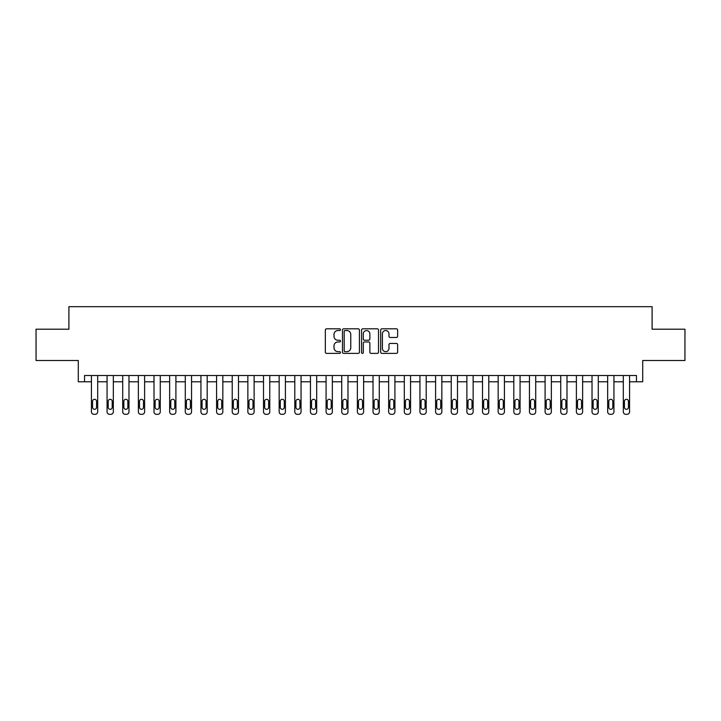 <?xml version="1.0" encoding="UTF-8"?>
<svg xmlns="http://www.w3.org/2000/svg" width="721" height="721" viewBox="0 0 721 721"><rect width="100%" height="100%" fill="white"/><g stroke="black" fill="none" stroke-linecap="round" stroke-linejoin="round"><path stroke-width="1.08" d="M340.474 329.677A0.856 0.856 0 0 0 339.618 328.821L326.568 328.821A1.226 1.226 0 0 0 325.333 330.047L325.333 352.154A1.226 1.226 0 0 0 326.568 353.389L339.618 353.389A0.856 0.856 0 0 0 340.474 352.524A0.856 0.856 0 0 0 339.618 351.668L337.924 351.668A3.929 3.929 0 0 1 333.994 347.738L333.994 345.891A3.929 3.929 0 0 1 337.924 341.961L339.618 341.961A0.856 0.856 0 0 0 340.474 341.105A0.856 0.856 0 0 0 339.618 340.24L337.924 340.24A3.929 3.929 0 0 1 333.994 336.31L333.994 334.472A3.929 3.929 0 0 1 337.924 330.533L339.618 330.533A0.856 0.856 0 0 0 340.474 329.677M396.397 337.482A1.226 1.226 0 0 0 397.631 336.247L397.631 330.047A1.226 1.226 0 0 0 396.397 328.821L381.905 328.821A1.226 1.226 0 0 0 380.679 330.047L380.679 352.154A1.226 1.226 0 0 0 381.905 353.389L396.397 353.389A1.226 1.226 0 0 0 397.631 352.154L397.631 344.665A1.226 1.226 0 0 0 396.397 343.439L390.196 343.439A1.226 1.226 0 0 0 388.97 344.665L388.97 348.378A3.29 3.29 0 0 1 385.681 351.668A3.29 3.29 0 0 1 382.4 348.378L382.4 333.823A3.29 3.29 0 0 1 385.681 330.533A3.29 3.29 0 0 1 388.97 333.823L388.97 336.247A1.226 1.226 0 0 0 390.196 337.482L396.397 337.482M636.454 381.779L642.708 381.779L642.708 360.5L684.95 360.5L684.95 329.209L652.099 329.209L652.099 306.686L68.901 306.686L68.901 329.209L36.05 329.209L36.05 360.5L78.292 360.5L78.292 381.779L91.432 381.779L91.432 411.808A2.505 2.505 0 0 0 93.928 414.314L95.181 414.314A2.505 2.505 0 0 0 97.686 411.808L97.686 381.779L107.069 381.779L107.069 411.808A2.505 2.505 0 0 0 109.574 414.314L110.827 414.314A2.505 2.505 0 0 0 113.332 411.808L113.332 381.779L122.714 381.779L122.714 411.808A2.505 2.505 0 0 0 125.22 414.314L126.472 414.314A2.505 2.505 0 0 0 128.978 411.808L128.978 381.779L138.36 381.779L138.36 411.808A2.505 2.505 0 0 0 140.865 414.314L142.118 414.314A2.505 2.505 0 0 0 144.615 411.808L144.615 381.779L154.006 381.779L154.006 411.808A2.505 2.505 0 0 0 156.502 414.314L157.755 414.314A2.505 2.505 0 0 0 160.26 411.808L160.26 381.779L169.651 381.779L169.651 411.808A2.505 2.505 0 0 0 172.148 414.314L173.4 414.314A2.505 2.505 0 0 0 175.906 411.808L175.906 381.779L185.288 381.779L185.288 411.808A2.505 2.505 0 0 0 187.793 414.314L189.046 414.314A2.505 2.505 0 0 0 191.552 411.808L191.552 381.779L200.934 381.779L200.934 411.808A2.505 2.505 0 0 0 203.439 414.314L204.692 414.314A2.505 2.505 0 0 0 207.188 411.808L207.188 381.779L216.579 381.779L216.579 411.808A2.505 2.505 0 0 0 219.085 414.314L220.329 414.314A2.505 2.505 0 0 0 222.834 411.808L222.834 381.779L232.225 381.779L232.225 411.808A2.505 2.505 0 0 0 234.722 414.314L235.974 414.314A2.505 2.505 0 0 0 238.48 411.808L238.48 381.779L247.862 381.779L247.862 411.808A2.505 2.505 0 0 0 250.367 414.314L251.62 414.314A2.505 2.505 0 0 0 254.125 411.808L254.125 381.779L263.507 381.779L263.507 411.808A2.505 2.505 0 0 0 266.013 414.314L267.266 414.314A2.505 2.505 0 0 0 269.762 411.808L269.762 381.779L279.153 381.779L279.153 411.808A2.505 2.505 0 0 0 281.659 414.314L282.911 414.314A2.505 2.505 0 0 0 285.408 411.808L285.408 381.779L294.799 381.779L294.799 411.808A2.505 2.505 0 0 0 297.295 414.314L298.548 414.314A2.505 2.505 0 0 0 301.054 411.808L301.054 381.779L310.445 381.779L310.445 411.808A2.505 2.505 0 0 0 312.941 414.314L314.194 414.314A2.505 2.505 0 0 0 316.699 411.808L316.699 381.779L326.081 381.779L326.081 411.808A2.505 2.505 0 0 0 328.587 414.314L329.839 414.314A2.505 2.505 0 0 0 332.345 411.808L332.345 381.779L341.727 381.779L341.727 411.808A2.505 2.505 0 0 0 344.232 414.314L345.485 414.314A2.505 2.505 0 0 0 347.982 411.808L347.982 381.779L357.373 381.779L357.373 411.808A2.505 2.505 0 0 0 359.878 414.314L361.122 414.314A2.505 2.505 0 0 0 363.627 411.808L363.627 381.779L373.018 381.779L373.018 411.808A2.505 2.505 0 0 0 375.515 414.314L376.768 414.314A2.505 2.505 0 0 0 379.273 411.808L379.273 381.779L388.655 381.779L388.655 411.808A2.505 2.505 0 0 0 391.161 414.314L392.413 414.314A2.505 2.505 0 0 0 394.919 411.808L394.919 381.779L404.301 381.779L404.301 411.808A2.505 2.505 0 0 0 406.806 414.314L408.059 414.314A2.505 2.505 0 0 0 410.555 411.808L410.555 381.779L419.946 381.779L419.946 411.808A2.505 2.505 0 0 0 422.452 414.314L423.705 414.314A2.505 2.505 0 0 0 426.201 411.808L426.201 381.779L435.592 381.779L435.592 411.808A2.505 2.505 0 0 0 438.089 414.314L439.341 414.314A2.505 2.505 0 0 0 441.847 411.808L441.847 381.779L451.238 381.779L451.238 411.808A2.505 2.505 0 0 0 453.734 414.314L454.987 414.314A2.505 2.505 0 0 0 457.493 411.808L457.493 381.779L466.875 381.779L466.875 411.808A2.505 2.505 0 0 0 469.38 414.314L470.633 414.314A2.505 2.505 0 0 0 473.138 411.808L473.138 381.779L482.52 381.779L482.52 411.808A2.505 2.505 0 0 0 485.026 414.314L486.278 414.314A2.505 2.505 0 0 0 488.775 411.808L488.775 381.779L498.166 381.779L498.166 411.808A2.505 2.505 0 0 0 500.671 414.314L501.915 414.314A2.505 2.505 0 0 0 504.421 411.808L504.421 381.779L513.812 381.779L513.812 411.808A2.505 2.505 0 0 0 516.308 414.314L517.561 414.314A2.505 2.505 0 0 0 520.066 411.808L520.066 381.779L529.448 381.779L529.448 411.808A2.505 2.505 0 0 0 531.954 414.314L533.207 414.314A2.505 2.505 0 0 0 535.712 411.808L535.712 381.779L545.094 381.779L545.094 411.808A2.505 2.505 0 0 0 547.6 414.314L548.852 414.314A2.505 2.505 0 0 0 551.349 411.808L551.349 381.779L560.74 381.779L560.74 411.808A2.505 2.505 0 0 0 563.245 414.314L564.498 414.314A2.505 2.505 0 0 0 566.994 411.808L566.994 381.779L576.385 381.779L576.385 411.808A2.505 2.505 0 0 0 578.882 414.314L580.135 414.314A2.505 2.505 0 0 0 582.64 411.808L582.64 381.779L592.022 381.779L592.022 411.808A2.505 2.505 0 0 0 594.528 414.314L595.78 414.314A2.505 2.505 0 0 0 598.286 411.808L598.286 381.779L607.668 381.779L607.668 411.808A2.505 2.505 0 0 0 610.173 414.314L611.426 414.314A2.505 2.505 0 0 0 613.932 411.808L613.932 381.779L623.314 381.779L623.314 411.808A2.505 2.505 0 0 0 625.819 414.314L627.072 414.314A2.505 2.505 0 0 0 629.568 411.808L629.568 381.779L636.454 381.779L636.454 375.515L84.546 375.515L84.546 381.779M359.428 330.047A1.226 1.226 0 0 0 358.193 328.821L343.701 328.821A1.226 1.226 0 0 0 342.475 330.047L342.475 352.154A1.226 1.226 0 0 0 343.701 353.389L358.193 353.389A1.226 1.226 0 0 0 359.428 352.154L359.428 330.047M362.807 328.821L377.299 328.821A1.226 1.226 0 0 1 378.525 330.047L378.525 352.154A1.226 1.226 0 0 1 377.299 353.389L371.099 353.389A1.226 1.226 0 0 1 369.864 352.154L369.864 343.187A1.226 1.226 0 0 0 368.638 341.961L364.52 341.961A1.226 1.226 0 0 0 363.294 343.187L363.294 352.524A0.856 0.856 0 0 1 362.438 353.389A0.856 0.856 0 0 1 361.572 352.524L361.572 330.047A1.226 1.226 0 0 1 362.807 328.821M345.053 330.533A0.856 0.856 0 0 0 344.196 331.399L344.196 350.803A0.856 0.856 0 0 0 345.053 351.668L346.837 351.668A3.929 3.929 0 0 0 350.767 347.738L350.767 334.472A3.929 3.929 0 0 0 346.837 330.533L345.053 330.533M369.864 333.886A3.29 3.29 0 0 0 366.583 330.597A3.29 3.29 0 0 0 363.294 333.886L363.294 339.014A1.226 1.226 0 0 0 364.52 340.24L368.638 340.24A1.226 1.226 0 0 0 369.864 339.014L369.864 333.886M97.686 375.515L97.686 411.808M91.432 375.515L91.432 411.808M96.56 407.302A2.001 2.001 0 0 1 94.559 409.312A2.001 2.001 0 0 1 92.558 407.302L92.558 401.3A2.001 2.001 0 0 1 94.559 399.299A2.001 2.001 0 0 1 96.56 401.3L96.56 407.302M93.928 414.314L95.181 414.314M113.332 375.515L113.332 411.808M107.069 375.515L107.069 411.808M112.206 407.302A2.001 2.001 0 0 1 110.205 409.312A2.001 2.001 0 0 1 108.195 407.302L108.195 401.3A2.001 2.001 0 0 1 110.205 399.299A2.001 2.001 0 0 1 112.206 401.3L112.206 407.302M109.574 414.314L110.827 414.314M128.978 375.515L128.978 411.808M122.714 375.515L122.714 411.808M127.851 407.302A2.001 2.001 0 0 1 125.842 409.312A2.001 2.001 0 0 1 123.841 407.302L123.841 401.3A2.001 2.001 0 0 1 125.842 399.299A2.001 2.001 0 0 1 127.851 401.3L127.851 407.302M125.22 414.314L126.472 414.314M144.615 375.515L144.615 411.808M138.36 375.515L138.36 411.808M143.488 407.302A2.001 2.001 0 0 1 141.487 409.312A2.001 2.001 0 0 1 139.486 407.302L139.486 401.3A2.001 2.001 0 0 1 141.487 399.299A2.001 2.001 0 0 1 143.488 401.3L143.488 407.302M140.865 414.314L142.118 414.314M160.26 375.515L160.26 411.808M154.006 375.515L154.006 411.808M159.134 407.302A2.001 2.001 0 0 1 157.133 409.312A2.001 2.001 0 0 1 155.132 407.302L155.132 401.3A2.001 2.001 0 0 1 157.133 399.299A2.001 2.001 0 0 1 159.134 401.3L159.134 407.302M156.502 414.314L157.755 414.314M175.906 375.515L175.906 411.808M169.651 375.515L169.651 411.808M174.779 407.302A2.001 2.001 0 0 1 172.779 409.312A2.001 2.001 0 0 1 170.778 407.302L170.778 401.3A2.001 2.001 0 0 1 172.779 399.299A2.001 2.001 0 0 1 174.779 401.3L174.779 407.302M172.148 414.314L173.4 414.314M191.552 375.515L191.552 411.808M185.288 375.515L185.288 411.808M190.425 407.302A2.001 2.001 0 0 1 188.415 409.312A2.001 2.001 0 0 1 186.415 407.302L186.415 401.3A2.001 2.001 0 0 1 188.415 399.299A2.001 2.001 0 0 1 190.425 401.3L190.425 407.302M187.793 414.314L189.046 414.314M207.188 375.515L207.188 411.808M200.934 375.515L200.934 411.808M206.062 407.302A2.001 2.001 0 0 1 204.061 409.312A2.001 2.001 0 0 1 202.06 407.302L202.06 401.3A2.001 2.001 0 0 1 204.061 399.299A2.001 2.001 0 0 1 206.062 401.3L206.062 407.302M203.439 414.314L204.692 414.314M222.834 375.515L222.834 411.808M216.579 375.515L216.579 411.808M221.708 407.302A2.001 2.001 0 0 1 219.707 409.312A2.001 2.001 0 0 1 217.706 407.302L217.706 401.3A2.001 2.001 0 0 1 219.707 399.299A2.001 2.001 0 0 1 221.708 401.3L221.708 407.302M219.085 414.314L220.329 414.314M238.48 375.515L238.48 411.808M232.225 375.515L232.225 411.808M237.353 407.302A2.001 2.001 0 0 1 235.352 409.312A2.001 2.001 0 0 1 233.352 407.302L233.352 401.3A2.001 2.001 0 0 1 235.352 399.299A2.001 2.001 0 0 1 237.353 401.3L237.353 407.302M234.722 414.314L235.974 414.314M254.125 375.515L254.125 411.808M247.862 375.515L247.862 411.808M252.999 407.302A2.001 2.001 0 0 1 250.998 409.312A2.001 2.001 0 0 1 248.988 407.302L248.988 401.3A2.001 2.001 0 0 1 250.998 399.299A2.001 2.001 0 0 1 252.999 401.3L252.999 407.302M250.367 414.314L251.62 414.314M269.762 375.515L269.762 411.808M263.507 375.515L263.507 411.808M268.645 407.302A2.001 2.001 0 0 1 266.635 409.312A2.001 2.001 0 0 1 264.634 407.302L264.634 401.3A2.001 2.001 0 0 1 266.635 399.299A2.001 2.001 0 0 1 268.645 401.3L268.645 407.302M266.013 414.314L267.266 414.314M285.408 375.515L285.408 411.808M279.153 375.515L279.153 411.808M284.281 407.302A2.001 2.001 0 0 1 282.281 409.312A2.001 2.001 0 0 1 280.28 407.302L280.28 401.3A2.001 2.001 0 0 1 282.281 399.299A2.001 2.001 0 0 1 284.281 401.3L284.281 407.302M281.659 414.314L282.911 414.314M301.054 375.515L301.054 411.808M294.799 375.515L294.799 411.808M299.927 407.302A2.001 2.001 0 0 1 297.926 409.312A2.001 2.001 0 0 1 295.925 407.302L295.925 401.3A2.001 2.001 0 0 1 297.926 399.299A2.001 2.001 0 0 1 299.927 401.3L299.927 407.302M297.295 414.314L298.548 414.314M316.699 375.515L316.699 411.808M310.445 375.515L310.445 411.808M315.573 407.302A2.001 2.001 0 0 1 313.572 409.312A2.001 2.001 0 0 1 311.562 407.302L311.562 401.3A2.001 2.001 0 0 1 313.572 399.299A2.001 2.001 0 0 1 315.573 401.3L315.573 407.302M312.941 414.314L314.194 414.314M332.345 375.515L332.345 411.808M326.081 375.515L326.081 411.808M331.218 407.302A2.001 2.001 0 0 1 329.209 409.312A2.001 2.001 0 0 1 327.208 407.302L327.208 401.3A2.001 2.001 0 0 1 329.209 399.299A2.001 2.001 0 0 1 331.218 401.3L331.218 407.302M328.587 414.314L329.839 414.314M347.982 375.515L347.982 411.808M341.727 375.515L341.727 411.808M346.855 407.302A2.001 2.001 0 0 1 344.854 409.312A2.001 2.001 0 0 1 342.854 407.302L342.854 401.3A2.001 2.001 0 0 1 344.854 399.299A2.001 2.001 0 0 1 346.855 401.3L346.855 407.302M344.232 414.314L345.485 414.314M363.627 375.515L363.627 411.808M357.373 375.515L357.373 411.808M362.501 407.302A2.001 2.001 0 0 1 360.5 409.312A2.001 2.001 0 0 1 358.499 407.302L358.499 401.3A2.001 2.001 0 0 1 360.5 399.299A2.001 2.001 0 0 1 362.501 401.3L362.501 407.302M359.878 414.314L361.122 414.314M379.273 375.515L379.273 411.808M373.018 375.515L373.018 411.808M378.146 407.302A2.001 2.001 0 0 1 376.146 409.312A2.001 2.001 0 0 1 374.145 407.302L374.145 401.3A2.001 2.001 0 0 1 376.146 399.299A2.001 2.001 0 0 1 378.146 401.3L378.146 407.302M375.515 414.314L376.768 414.314M394.919 375.515L394.919 411.808M388.655 375.515L388.655 411.808M393.792 407.302A2.001 2.001 0 0 1 391.791 409.312A2.001 2.001 0 0 1 389.782 407.302L389.782 401.3A2.001 2.001 0 0 1 391.791 399.299A2.001 2.001 0 0 1 393.792 401.3L393.792 407.302M391.161 414.314L392.413 414.314M410.555 375.515L410.555 411.808M404.301 375.515L404.301 411.808M409.438 407.302A2.001 2.001 0 0 1 407.428 409.312A2.001 2.001 0 0 1 405.427 407.302L405.427 401.3A2.001 2.001 0 0 1 407.428 399.299A2.001 2.001 0 0 1 409.438 401.3L409.438 407.302M406.806 414.314L408.059 414.314M426.201 375.515L426.201 411.808M419.946 375.515L419.946 411.808M425.075 407.302A2.001 2.001 0 0 1 423.074 409.312A2.001 2.001 0 0 1 421.073 407.302L421.073 401.3A2.001 2.001 0 0 1 423.074 399.299A2.001 2.001 0 0 1 425.075 401.3L425.075 407.302M422.452 414.314L423.705 414.314M441.847 375.515L441.847 411.808M435.592 375.515L435.592 411.808M440.72 407.302A2.001 2.001 0 0 1 438.719 409.312A2.001 2.001 0 0 1 436.719 407.302L436.719 401.3A2.001 2.001 0 0 1 438.719 399.299A2.001 2.001 0 0 1 440.72 401.3L440.72 407.302M438.089 414.314L439.341 414.314M457.493 375.515L457.493 411.808M451.238 375.515L451.238 411.808M456.366 407.302A2.001 2.001 0 0 1 454.365 409.312A2.001 2.001 0 0 1 452.355 407.302L452.355 401.3A2.001 2.001 0 0 1 454.365 399.299A2.001 2.001 0 0 1 456.366 401.3L456.366 407.302M453.734 414.314L454.987 414.314M473.138 375.515L473.138 411.808M466.875 375.515L466.875 411.808M472.012 407.302A2.001 2.001 0 0 1 470.002 409.312A2.001 2.001 0 0 1 468.001 407.302L468.001 401.3A2.001 2.001 0 0 1 470.002 399.299A2.001 2.001 0 0 1 472.012 401.3L472.012 407.302M469.38 414.314L470.633 414.314M488.775 375.515L488.775 411.808M482.52 375.515L482.52 411.808M487.648 407.302A2.001 2.001 0 0 1 485.648 409.312A2.001 2.001 0 0 1 483.647 407.302L483.647 401.3A2.001 2.001 0 0 1 485.648 399.299A2.001 2.001 0 0 1 487.648 401.3L487.648 407.302M485.026 414.314L486.278 414.314M504.421 375.515L504.421 411.808M498.166 375.515L498.166 411.808M503.294 407.302A2.001 2.001 0 0 1 501.293 409.312A2.001 2.001 0 0 1 499.293 407.302L499.293 401.3A2.001 2.001 0 0 1 501.293 399.299A2.001 2.001 0 0 1 503.294 401.3L503.294 407.302M500.671 414.314L501.915 414.314M520.066 375.515L520.066 411.808M513.812 375.515L513.812 411.808M518.94 407.302A2.001 2.001 0 0 1 516.939 409.312A2.001 2.001 0 0 1 514.938 407.302L514.938 401.3A2.001 2.001 0 0 1 516.939 399.299A2.001 2.001 0 0 1 518.94 401.3L518.94 407.302M516.308 414.314L517.561 414.314M535.712 375.515L535.712 411.808M529.448 375.515L529.448 411.808M534.585 407.302A2.001 2.001 0 0 1 532.585 409.312A2.001 2.001 0 0 1 530.575 407.302L530.575 401.3A2.001 2.001 0 0 1 532.585 399.299A2.001 2.001 0 0 1 534.585 401.3L534.585 407.302M531.954 414.314L533.207 414.314M551.349 375.515L551.349 411.808M545.094 375.515L545.094 411.808M550.222 407.302A2.001 2.001 0 0 1 548.221 409.312A2.001 2.001 0 0 1 546.221 407.302L546.221 401.3A2.001 2.001 0 0 1 548.221 399.299A2.001 2.001 0 0 1 550.222 401.3L550.222 407.302M547.6 414.314L548.852 414.314M566.994 375.515L566.994 411.808M560.74 375.515L560.74 411.808M565.868 407.302A2.001 2.001 0 0 1 563.867 409.312A2.001 2.001 0 0 1 561.866 407.302L561.866 401.3A2.001 2.001 0 0 1 563.867 399.299A2.001 2.001 0 0 1 565.868 401.3L565.868 407.302M563.245 414.314L564.498 414.314M582.64 375.515L582.64 411.808M576.385 375.515L576.385 411.808M581.514 407.302A2.001 2.001 0 0 1 579.513 409.312A2.001 2.001 0 0 1 577.512 407.302L577.512 401.3A2.001 2.001 0 0 1 579.513 399.299A2.001 2.001 0 0 1 581.514 401.3L581.514 407.302M578.882 414.314L580.135 414.314M598.286 375.515L598.286 411.808M592.022 375.515L592.022 411.808M597.159 407.302A2.001 2.001 0 0 1 595.158 409.312A2.001 2.001 0 0 1 593.149 407.302L593.149 401.3A2.001 2.001 0 0 1 595.158 399.299A2.001 2.001 0 0 1 597.159 401.3L597.159 407.302M594.528 414.314L595.78 414.314M613.932 375.515L613.932 411.808M607.668 375.515L607.668 411.808M612.805 407.302A2.001 2.001 0 0 1 610.795 409.312A2.001 2.001 0 0 1 608.794 407.302L608.794 401.3A2.001 2.001 0 0 1 610.795 399.299A2.001 2.001 0 0 1 612.805 401.3L612.805 407.302M610.173 414.314L611.426 414.314M629.568 375.515L629.568 411.808M623.314 375.515L623.314 411.808M628.442 407.302A2.001 2.001 0 0 1 626.441 409.312A2.001 2.001 0 0 1 624.44 407.302L624.44 401.3A2.001 2.001 0 0 1 626.441 399.299A2.001 2.001 0 0 1 628.442 401.3L628.442 407.302M625.819 414.314L627.072 414.314"/></g></svg>
